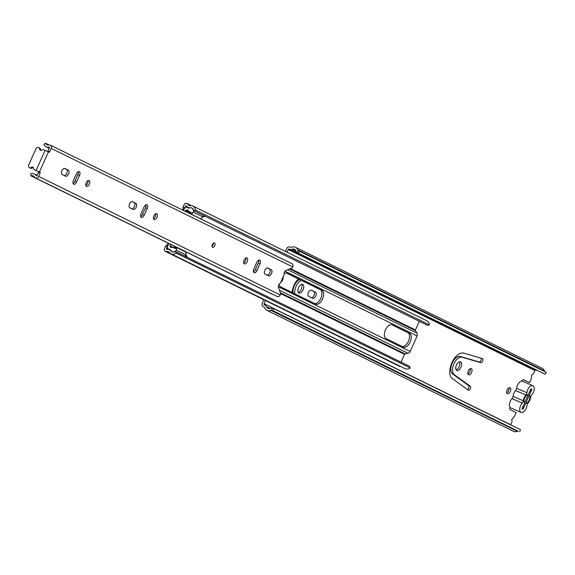 <?xml version="1.0" encoding="UTF-8"?>
<svg xmlns="http://www.w3.org/2000/svg" width="575" height="575" viewBox="0 0 575 575"><rect width="100%" height="100%" fill="white"/><g stroke="black" fill="none" stroke-linecap="round" stroke-linejoin="round"><path stroke-width="0.86" d="M468.338 370.918A3.385 1.804 113.3 0 0 468.618 374.828A3.385 1.804 113.3 0 0 471.579 372.514A3.385 1.804 113.3 0 0 471.299 368.604A3.385 1.804 113.3 0 0 468.338 370.918M470.249 368.683A3.385 1.804 -66.7 0 1 469.861 371.773A3.385 1.804 -66.7 0 1 467.957 374.009M470.343 388.729A2.207 1.179 113.3 0 0 470.285 386.249L454.228 374.613A9.574 5.096 -66.7 0 1 453.963 363.867A9.574 5.096 -66.7 0 1 462.012 357.204L480.829 362.674A2.207 1.179 113.3 0 0 482.684 361.136A2.207 1.179 113.3 0 0 482.504 358.592A2.207 1.179 113.3 0 0 482.425 358.563L463.615 353.093A13.994 7.453 113.3 0 0 451.849 362.832A13.994 7.453 113.3 0 0 452.238 378.53L468.287 390.166A2.207 1.179 113.3 0 0 468.409 390.238A2.207 1.179 113.3 0 0 470.343 388.729M481.131 358.189A2.207 1.179 -66.7 0 1 480.966 360.396A2.207 1.179 -66.7 0 1 479.112 361.934L460.295 356.464A9.574 5.096 113.3 0 0 452.245 363.127A9.574 5.096 113.3 0 0 452.511 373.872L468.56 385.509A2.207 1.179 -66.7 0 1 468.625 387.988A2.207 1.179 -66.7 0 1 467.324 389.469M456.428 365.082A4.715 2.508 113.3 0 0 456.816 370.516A4.715 2.508 113.3 0 0 460.942 367.288A4.715 2.508 113.3 0 0 460.546 361.855A4.715 2.508 113.3 0 0 456.428 365.082M459.554 361.797A4.715 2.508 -66.7 0 1 459.224 366.548A4.715 2.508 -66.7 0 1 456.097 369.833M315.761 296.075A3.385 1.804 113.3 0 0 315.524 292.186L311.434 290.181A3.385 1.804 113.3 0 0 311.391 290.159A3.385 1.804 113.3 0 0 308.416 292.517A3.385 1.804 113.3 0 0 308.667 296.362L312.757 298.368A3.385 1.804 113.3 0 0 312.8 298.389A3.385 1.804 113.3 0 0 315.761 296.075M311.025 290.08L313.806 291.446A3.385 1.804 -66.7 0 1 314.043 295.334A3.385 1.804 -66.7 0 1 311.456 297.728M298.569 287.637A4.715 2.508 113.3 0 0 298.957 293.07A4.715 2.508 113.3 0 0 303.075 289.85A4.715 2.508 113.3 0 0 302.687 284.409A4.715 2.508 113.3 0 0 298.569 287.637M301.695 284.352A4.715 2.508 -66.7 0 1 301.357 289.11A4.715 2.508 -66.7 0 1 298.231 292.387M507.136 389.951A3.313 1.768 113.3 0 0 507.409 393.774A3.313 1.768 113.3 0 0 510.305 391.51A3.313 1.768 113.3 0 0 510.032 387.687A3.313 1.768 113.3 0 0 507.136 389.951M508.976 387.78A3.313 1.768 -66.7 0 1 508.588 390.77A3.313 1.768 -66.7 0 1 506.747 392.941M280.873 281.994A3.313 1.768 113.3 0 0 282.677 279.838A3.313 1.768 113.3 0 0 283.101 277.013M299.532 279.486A9.574 5.096 113.3 0 0 292.991 292.898M546.25 372.312L299.589 251.311L298.54 253.252L545.201 374.26L546.25 372.312L544.963 371.594A1.473 1.243 116.1 0 1 544.446 370.961A5.894 4.988 -63.9 0 0 542.175 368.309L295.514 247.307A5.894 4.988 116.1 0 0 291.697 247.257A1.473 1.243 -63.9 0 1 290.785 247.272L290.224 247.027A3.091 2.616 116.1 0 0 286.551 248.81L285.394 251.404M263.796 299.69L262.322 302.989A3.091 2.616 116.1 0 0 263.364 306.806L264.026 307.093A1.473 1.243 -63.9 0 1 264.637 307.754A5.894 4.988 116.1 0 0 266.872 310.313L513.533 431.322A5.894 4.988 -63.9 0 0 517.435 431.336A1.473 1.243 116.1 0 1 518.269 431.279L273.017 310.716L273.765 308.638L272.356 308.2A3.68 3.119 -63.9 0 0 270.286 308.344A3.68 3.119 116.1 0 1 267.842 308.329A3.68 3.119 116.1 0 1 266.448 306.734A3.68 3.119 -63.9 0 0 265.046 305.131A3.68 3.119 -63.9 0 0 264.931 305.073L264.363 304.836A0.884 0.748 116.1 0 1 264.04 303.729L265.478 300.517M523.703 379.809L529.518 382.655L523.401 379.759M298.267 278.868A13.994 7.453 113.3 0 0 291.999 292.409M294.716 293.746A9.574 5.096 -66.7 0 1 301.149 280.284M509.96 407.258A2.724 1.452 113.3 0 0 510.363 409.817L516.113 412.634L514.474 416.3A1.473 0.783 -66.7 0 1 514.079 416.925L512.038 419.24A0.733 0.395 113.3 0 0 511.764 420.253L512.088 421.094A0.733 0.395 -66.7 0 1 512.016 421.791L510.701 424.738A0.884 0.748 -63.9 0 0 510.65 424.853M523.775 379.838A2.724 1.452 113.3 0 0 523.739 379.823A2.724 1.452 113.3 0 0 521.64 381.146M529.518 382.655L531.156 378.99A1.473 0.783 -66.7 0 0 531.365 378.271L531.76 375.152A0.733 0.395 113.3 0 1 532.321 374.282L533.154 374.009A0.733 0.395 -66.7 0 0 533.614 373.506L534.93 370.559L288.269 249.55A0.884 0.748 116.1 0 1 289.318 249.04L289.886 249.284A3.68 3.119 -63.9 0 0 292.158 249.263A3.68 3.119 116.1 0 1 294.544 249.291A3.68 3.119 116.1 0 1 295.96 250.944A3.68 3.119 -63.9 0 0 297.253 252.533L298.54 253.252M287.076 252.224L288.269 249.55M519.678 431.717L520.425 429.647L273.765 308.638M518.269 431.279L273.017 310.716M299.589 251.311L298.303 250.592L297.253 252.533M534.93 370.559A0.884 0.748 -63.9 0 1 535.979 370.048L289.886 249.284M537.56 370.508A3.68 3.119 116.1 0 1 536.547 370.293M295.514 247.307A5.894 4.988 116.1 0 1 297.785 249.952A1.473 1.243 -63.9 0 0 298.303 250.592L544.963 371.594M272.356 308.2L271.608 310.27A1.473 1.243 -63.9 0 0 270.782 310.327A5.894 4.988 116.1 0 1 266.872 310.313M531.904 389.44L530.847 388.916L528.267 394.687A4.643 2.473 113.3 0 0 527.498 394.845A4.643 2.473 113.3 0 0 524.688 398.08A4.643 2.473 113.3 0 0 524.263 402.349A4.643 2.473 113.3 0 0 524.587 402.91L522.007 408.681L523.063 409.199L525.643 403.434A4.643 2.473 113.3 0 0 529.18 400.15A4.643 2.473 113.3 0 0 529.323 395.205L531.904 389.44L530.933 389.023A2.207 1.869 116.1 0 1 531.092 391.252L523.875 407.387A2.207 1.869 116.1 0 1 522.186 408.768M523.875 407.387L522.819 406.863L530.035 390.734L531.092 391.252M511.98 398.64A5.815 3.098 113.3 0 0 510.284 401.257A5.815 3.098 113.3 0 0 510.772 407.963L521.079 412.404A5.815 3.098 -66.7 0 1 520.598 405.698A5.815 3.098 -66.7 0 1 522.287 403.082L511.98 398.64A2.357 1.258 113.3 0 0 512.663 397.584A2.357 1.258 113.3 0 0 513.001 396.369A6.038 3.213 -66.7 0 1 515.595 390.569A2.357 1.258 113.3 0 0 516.271 389.519A2.357 1.258 113.3 0 0 516.609 388.29A5.815 3.098 -66.7 0 1 517.45 385.257A5.815 3.098 -66.7 0 1 522.531 381.275L532.838 385.717A5.815 3.098 -66.7 0 1 533.32 392.423A5.815 3.098 -66.7 0 1 531.616 395.047A2.357 1.258 113.3 0 0 530.603 397.311A6.038 3.213 -66.7 0 1 529.74 400.423A6.038 3.213 -66.7 0 1 528.008 403.111A2.357 1.258 113.3 0 0 526.995 405.375A5.815 3.098 -66.7 0 1 526.161 408.43A5.815 3.098 -66.7 0 1 521.079 412.404M516.609 388.29L526.916 392.725A5.815 3.098 -66.7 0 1 527.757 389.692A5.815 3.098 -66.7 0 1 532.838 385.717M513.001 396.369L523.308 400.804A2.357 1.258 -66.7 0 1 522.97 402.018A2.357 1.258 -66.7 0 1 522.287 403.082M526.916 392.725A2.357 1.258 -66.7 0 1 526.578 393.954A2.357 1.258 -66.7 0 1 525.902 395.003L515.595 390.569M523.308 400.804A6.038 3.213 -66.7 0 1 525.902 395.003M524.12 401.839L524.587 402.91M528.267 394.687L526.93 395.147M410.133 342.003A7.511 4.003 113.3 0 0 409.608 333.385L392.128 324.81A7.511 4.003 113.3 0 0 392.035 324.767A7.511 4.003 113.3 0 0 385.43 329.993A7.511 4.003 113.3 0 0 385.997 338.524L403.478 347.099A7.511 4.003 113.3 0 0 403.571 347.142A7.511 4.003 113.3 0 0 410.133 342.003M391.532 324.616L407.891 332.645A7.511 4.003 -66.7 0 1 408.415 341.262A7.511 4.003 -66.7 0 1 402.356 346.553M279.184 284.165A7.511 4.003 113.3 0 0 280.78 286.903L315.876 304.125A7.511 4.003 113.3 0 0 315.97 304.168A7.511 4.003 113.3 0 0 322.539 299.029A7.511 4.003 113.3 0 0 322.007 290.411L286.911 273.197A7.511 4.003 113.3 0 0 286.817 273.154A7.511 4.003 113.3 0 0 284.151 273.506M286.314 273.003L320.289 289.671A7.511 4.003 -66.7 0 1 320.821 298.288A7.511 4.003 -66.7 0 1 314.755 303.578M400.322 366.325A2.357 1.991 -63.9 0 1 399.302 366.167L165.327 251.383A2.357 1.991 -63.9 0 1 164.529 248.479L165.528 246.251A1.473 0.783 -66.7 0 1 166.498 245.223A2.207 1.179 113.3 0 0 167.965 243.692A2.207 1.179 113.3 0 0 168.159 243.16M182.922 210.191A2.207 1.179 113.3 0 0 182.951 208.459A1.473 0.783 -66.7 0 1 183.073 207.022L184.798 207.755L186.02 205.491A5.894 4.988 -63.9 0 0 187.917 207.309A5.894 4.988 -63.9 0 0 189.923 207.748L190.648 207.733A3.68 3.119 116.1 0 1 191.921 208.006A3.68 3.119 116.1 0 1 193.516 210.543L195.45 210.091A5.894 4.988 -63.9 0 0 192.891 206.022A5.894 4.988 -63.9 0 0 190.871 205.584L190.145 205.598A3.68 3.119 116.1 0 1 188.888 205.325A3.68 3.119 116.1 0 1 187.702 204.19A2.357 1.991 -63.9 0 0 186.947 203.464A2.357 1.991 -63.9 0 0 184.072 204.786L183.073 207.022M401.041 362.171L404.541 354.351A0.733 0.625 116.1 0 1 405.08 353.891L408.042 353.302A2.947 2.494 -63.9 0 0 410.198 351.469L417.119 335.994A2.947 2.494 -63.9 0 0 417.033 333.198L415.473 330.661A0.733 0.625 116.1 0 1 415.452 329.957L419.319 321.317M165.327 251.383A2.357 1.991 -63.9 0 0 166.534 251.505A3.68 3.119 116.1 0 1 168.432 251.699A3.68 3.119 116.1 0 1 169.244 252.31L169.726 252.849A5.894 4.988 -63.9 0 0 171.041 253.848L405.016 368.625A5.894 4.988 -63.9 0 0 410.183 367.892L409.22 366.182L175.246 251.404A3.68 3.119 116.1 0 1 172.011 251.864A3.68 3.119 116.1 0 1 171.192 251.239L170.71 250.7A5.894 4.988 -63.9 0 0 169.409 249.715A5.894 4.988 -63.9 0 0 166.376 249.406L167.246 246.991A1.473 0.783 -66.7 0 1 167.469 246.589M184.632 208.229A1.473 0.783 -66.7 0 1 184.798 207.755M410.183 367.892L176.209 253.108L175.246 251.404M171.041 253.848A5.894 4.988 -63.9 0 0 176.209 253.108M193.516 210.543L427.491 325.328L429.424 324.868L195.45 210.091M429.424 324.868A5.894 4.988 -63.9 0 0 426.866 320.8L192.891 206.022M203.025 215.208A3.407 2.882 116.1 0 1 202.882 216.868A2.968 2.516 116.1 0 1 199.525 218.27L199.367 218.205A3.321 2.81 116.1 0 1 199.259 218.162A3.321 2.81 116.1 0 1 199.158 218.105M202.882 216.868L193.301 212.168A2.968 2.516 116.1 0 1 192.532 213.081L191.719 214.453A3.321 2.81 116.1 0 1 191.612 214.403A3.321 2.81 116.1 0 1 191.597 214.396L188.241 211.233A3.321 2.81 116.1 0 1 188.226 210.737A0.733 0.618 116.1 0 0 187.68 210.033L186.192 210.127L188.233 211.126M199.496 218.256L191.597 214.396M176.482 248.982L172.184 247.128L176.992 247.717L176.482 248.982A2.976 2.516 116.1 0 1 176.309 250.154A3.421 2.897 -63.9 0 1 173.578 251.9A3.083 2.609 116.1 0 1 172.04 251.807L172.543 252.058M172.04 251.807L170.444 249.881L167.634 248.551L167.39 246.768L168.849 243.498M172.184 247.128A3.321 2.81 116.1 0 0 171.803 247.451L171.077 247.66L169.963 246.395L170.603 244.353M168.166 248.817L167.634 248.551M192.46 208.358L191.748 208.006A3.083 2.609 116.1 0 0 190.498 207.791A8.194 6.936 116.1 0 1 189.125 208.121L188.169 207.884M177.215 247.825L184.64 251.469A2.976 2.516 116.1 0 1 184.762 251.519A2.976 2.516 116.1 0 1 185.897 254.854A3.421 2.897 116.1 0 1 184.755 256.069M185.897 254.854L176.309 250.154M172.55 247.128L169.934 245.841M176.992 247.717L184.762 251.519M185.725 255.113L186.968 256.191L186.818 256.853L186.156 256.989M202.939 216.674L203.313 216.854L202.932 216.696M185.351 211.384L185.754 210.479L188.902 212.024M193.128 209.185L192.769 209.013A3.407 2.882 116.1 0 1 193.301 212.168M191.748 208.006A3.083 2.609 116.1 0 1 192.769 209.013M183.605 210.529L184.726 208.021A1.452 1.229 -63.9 0 1 186.228 206.986L187.953 207.798M188.241 211.233L192.532 213.081M188.327 207.934L187.371 207.489M185.754 210.479A0.625 0.525 116.1 0 1 186.192 210.127M171.911 247.351L169.963 246.395M203.313 216.854L204.873 216.452L203.054 215.56M188.09 210.234L187.68 210.033M204.542 215.884L204.873 216.452M213.368 243.232A2.429 1.294 -66.7 0 1 212.046 246.323L212.93 244.54M214.561 242.93A2.429 1.294 -66.7 0 1 214.741 245.69A2.429 1.294 -66.7 0 1 212.606 247.379A2.429 1.294 -66.7 0 1 212.57 247.365A2.429 1.294 -66.7 0 1 212.391 244.605A2.429 1.294 -66.7 0 1 214.525 242.916A2.429 1.294 -66.7 0 1 214.561 242.93M243.692 263.012A3.242 1.725 113.3 0 0 245.848 258.01M244.31 263.839A3.242 1.725 113.3 0 0 244.353 263.853A3.242 1.725 113.3 0 0 247.2 261.596A3.242 1.725 113.3 0 0 246.955 257.923A3.242 1.725 113.3 0 0 246.912 257.902A3.242 1.725 113.3 0 0 244.066 260.159A3.242 1.725 113.3 0 0 244.31 263.839M253.848 268.928A3.313 1.768 113.3 0 0 254.078 272.73A3.313 1.768 113.3 0 0 254.121 272.744A3.313 1.768 113.3 0 0 257.018 270.48L259.965 263.896A3.313 1.768 113.3 0 0 259.692 260.072A3.313 1.768 113.3 0 0 256.795 262.337L253.848 268.928M153.489 218.759A3.242 1.725 113.3 0 0 155.645 213.756M154.1 219.585A3.242 1.725 113.3 0 0 154.143 219.6A3.242 1.725 113.3 0 0 156.989 217.343A3.242 1.725 113.3 0 0 156.745 213.67A3.242 1.725 113.3 0 0 156.709 213.648A3.242 1.725 113.3 0 0 153.856 215.905A3.242 1.725 113.3 0 0 154.1 219.585M141.091 213.612A3.313 1.768 113.3 0 0 141.321 217.415A3.313 1.768 113.3 0 0 141.364 217.429A3.313 1.768 113.3 0 0 144.26 215.165L147.207 208.574A3.313 1.768 113.3 0 0 146.934 204.757A3.313 1.768 113.3 0 0 144.037 207.022L141.091 213.612M85.833 185.567A3.242 1.725 113.3 0 0 87.989 180.564M86.444 186.393A3.242 1.725 113.3 0 0 86.487 186.415A3.242 1.725 113.3 0 0 89.333 184.158A3.242 1.725 113.3 0 0 89.089 180.478A3.242 1.725 113.3 0 0 89.053 180.457A3.242 1.725 113.3 0 0 86.2 182.713A3.242 1.725 113.3 0 0 86.444 186.393M73.435 180.421A3.313 1.768 113.3 0 0 73.665 184.223A3.313 1.768 113.3 0 0 73.708 184.244A3.313 1.768 113.3 0 0 76.604 181.973L79.551 175.389A3.313 1.768 113.3 0 0 79.278 171.566A3.313 1.768 113.3 0 0 76.382 173.83L73.435 180.421M47.552 151.426A0.733 0.395 113.3 0 0 48.012 150.923L49.73 151.663A0.733 0.395 -66.7 0 1 49.091 152.167L43.65 149.708A2.207 1.869 -63.9 0 0 41.759 150.032A1.617 1.373 116.1 0 1 39.617 149.112A2.207 1.869 -63.9 0 0 35.966 148.803L28.75 164.939A2.207 1.869 -63.9 0 0 31.452 167.368A1.617 1.373 116.1 0 1 33.594 168.288A2.207 1.869 -63.9 0 0 34.629 169.869L40.056 172.327A0.733 0.395 -66.7 0 1 40.106 173.168L38.388 172.428L36.937 175.691A0.438 0.374 116.1 0 1 36.254 175.806A5.894 4.988 -63.9 0 0 34.356 173.988A5.894 4.988 -63.9 0 0 30.662 173.887L31.072 175.907L272.658 294.422A3.68 3.119 116.1 0 1 272.802 294.371M30.482 168.144A2.207 1.869 -63.9 0 0 32.509 167.886A1.617 1.373 116.1 0 1 33.35 167.555M40.926 150.362A1.617 1.373 116.1 0 1 40.674 149.629A2.207 1.869 -63.9 0 0 39.718 148.077L38.654 147.559M265.104 274.117L268.554 275.813A3.313 1.768 113.3 0 0 268.597 275.835A3.313 1.768 113.3 0 0 271.515 273.527A3.313 1.768 113.3 0 0 271.263 269.761L267.813 268.072A3.313 1.768 113.3 0 0 267.77 268.051A3.313 1.768 113.3 0 0 264.852 270.358A3.313 1.768 113.3 0 0 265.104 274.117M62.136 174.548L65.593 176.245A3.313 1.768 113.3 0 0 65.636 176.266A3.313 1.768 113.3 0 0 68.547 173.959A3.313 1.768 113.3 0 0 68.296 170.193L64.846 168.497A3.313 1.768 113.3 0 0 64.802 168.482A3.313 1.768 113.3 0 0 61.884 170.789A3.313 1.768 113.3 0 0 62.136 174.548M280.241 294.946L38.654 176.432A2.652 2.243 116.1 0 1 35.42 177.919L277.006 296.441A2.652 2.243 -63.9 0 0 280.241 294.946L280.334 294.723A1.473 0.783 113.3 0 0 280.499 293.372L278.386 287.227A2.357 1.258 -66.7 0 1 279.838 283.576A1.473 0.783 113.3 0 0 280.586 282.648L283.978 275.066A1.473 0.783 113.3 0 0 284.179 273.873A2.357 1.258 -66.7 0 1 285.926 270.365L291.784 268.13A1.473 0.783 113.3 0 0 292.675 267.138L292.776 266.915A2.652 2.243 -63.9 0 0 291.884 263.645L50.298 145.13A2.652 2.243 116.1 0 1 51.189 148.4L49.73 151.663M38.654 176.432L40.106 173.168M129.792 207.74L133.249 209.437A3.313 1.768 113.3 0 0 133.285 209.451A3.313 1.768 113.3 0 0 136.203 207.144A3.313 1.768 113.3 0 0 135.952 203.385L132.502 201.688A3.313 1.768 113.3 0 0 132.458 201.667A3.313 1.768 113.3 0 0 129.54 203.974A3.313 1.768 113.3 0 0 129.792 207.74M267.246 275.173A3.313 1.768 113.3 0 0 269.927 272.464A3.313 1.768 113.3 0 0 269.546 269.021L267.397 267.972M253.467 271.918A3.313 1.768 113.3 0 0 255.3 269.74L258.247 263.156A3.313 1.768 113.3 0 0 258.635 260.166M64.285 175.605A3.313 1.768 113.3 0 0 66.959 172.895A3.313 1.768 113.3 0 0 66.578 169.452L64.436 168.403M73.047 183.411A3.313 1.768 113.3 0 0 74.887 181.233L77.833 174.649A3.313 1.768 113.3 0 0 78.222 171.659M38.388 172.428A0.733 0.395 113.3 0 0 38.338 171.587L40.056 172.327M35.542 170.322A2.207 1.869 -63.9 0 0 35.686 170.394L38.338 171.587M49.091 144.965L45.669 143.283L43.873 144.354A5.894 4.988 -63.9 0 0 46.065 146.79A5.894 4.988 -63.9 0 0 49.098 147.092A0.438 0.374 116.1 0 1 49.472 147.66L48.012 150.923M140.702 216.595A3.313 1.768 113.3 0 0 142.542 214.425L145.489 207.841A3.313 1.768 113.3 0 0 145.877 204.851M131.941 208.79A3.313 1.768 113.3 0 0 134.615 206.087A3.313 1.768 113.3 0 0 134.234 202.644L132.092 201.595M35.42 177.919A2.652 2.243 116.1 0 1 34.572 177.107A3.68 3.119 -63.9 0 0 33.386 175.972A3.68 3.119 -63.9 0 0 31.072 175.907M45.669 143.283A3.68 3.119 -63.9 0 0 47.035 144.807A3.68 3.119 -63.9 0 0 48.932 144.993A2.652 2.243 116.1 0 1 50.298 145.13M212.937 244.526L213.361 243.247M468.56 385.509L470.285 386.249M313.806 291.446L315.524 292.186M510.701 424.738L264.04 303.729M535.979 370.048L289.318 249.04M292.158 249.263L296.046 251.174M297.785 249.952L544.446 370.961M269.97 308.459L266.448 306.734M517.435 431.336L270.782 310.327M479.112 361.934L480.829 362.674M460.295 356.464L462.012 357.204M452.511 373.872L454.228 374.613M407.891 332.645L409.608 333.385M320.289 289.671L322.007 290.411M182.951 208.459L184.273 209.027M415.452 329.957L290.454 268.64M415.473 330.661L289.663 268.942M417.033 333.198L287.629 269.718M417.119 335.994L284.97 271.17M410.198 351.469L278.293 286.76M408.042 353.302L279.407 290.195M405.08 353.891L280.255 292.661M404.541 354.351L280.535 293.523M170.207 253.309L166.534 251.505M190.562 205.591L187.702 204.19M165.528 246.251L167.246 246.991M166.498 245.223L167.821 245.798M184.949 255.932L186.818 256.853M170.351 249.802L168.784 249.04M31.452 167.368L32.509 167.886M39.617 149.112L40.674 149.629M292.776 266.915L51.189 148.4M48.444 151.85L39.423 172.011M49.479 147.279L49.098 147.092M45.116 150.341L36.096 170.502M34.629 169.869L35.686 170.394M76.604 181.973L74.887 181.233M79.551 175.389L77.833 174.649M68.296 170.193L66.578 169.452M144.26 215.165L142.542 214.425M147.207 208.574L145.489 207.841M135.952 203.385L134.234 202.644M257.018 270.48L255.3 269.74M259.965 263.896L258.247 263.156M271.263 269.761L269.546 269.021M212.391 245.971A5.743 3.062 113.3 0 0 213.052 244.598A5.743 3.062 113.3 0 0 213.361 243.728M170.768 250.384L169.409 249.715M191.295 205.598L186.947 203.464M189.455 208.064L187.917 207.309M199.259 218.162L191.612 214.403M170.516 249.981L167.958 248.723M34.356 173.988L37.095 175.332M49.177 148.314L46.065 146.79M29.497 167.663L30.554 168.18M34.557 169.841L35.614 170.358M212.038 246.172L213.26 243.333"/></g></svg>
